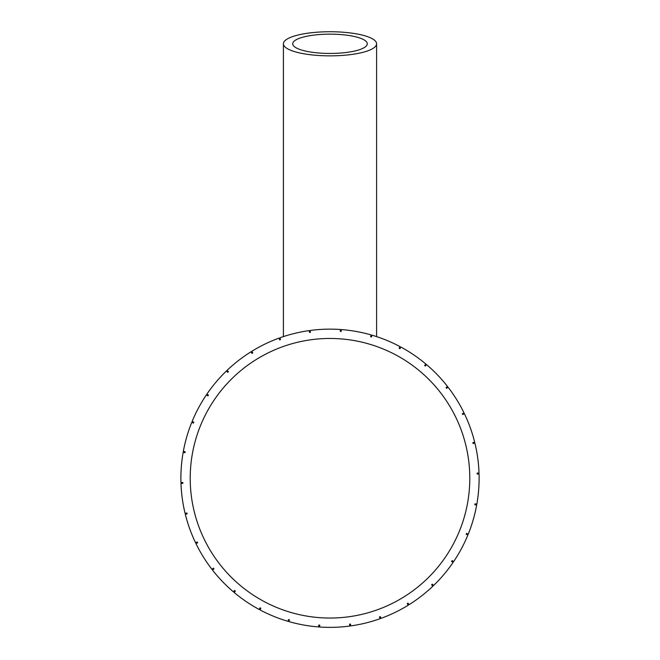 <?xml version="1.0" encoding="UTF-8"?>
<svg xmlns="http://www.w3.org/2000/svg" width="660" height="660" viewBox="0 0 660 660"><rect width="100%" height="100%" fill="white"/><g stroke="black" fill="none" stroke-linecap="round" stroke-linejoin="round"><path stroke-width="0.99" d="M352.473 36.102A37.273 9.644 180 0 1 367.274 43.799A37.273 9.644 180 0 1 330 53.444A37.273 9.644 180 0 1 292.726 43.799A37.273 9.644 180 0 1 313.385 35.161A37.273 9.644 180 0 1 352.473 36.102M358.091 34.172A46.596 12.061 180 0 1 376.596 43.799A46.596 12.061 180 0 1 330 55.852A46.596 12.061 180 0 1 283.404 43.799A46.596 12.061 180 0 1 309.235 33A46.596 12.061 180 0 1 358.091 34.172M309.26 330.594L309.507 332.442L309.26 330.594A149.111 149.111 0 0 0 279.889 337.813L280.516 339.57L279.889 337.813M310.431 332.31L310.183 330.462L310.431 332.31L309.507 332.442M340.411 329.505L340.271 331.361L340.411 329.505A149.111 149.111 0 0 0 310.183 330.462M341.203 331.435L341.335 329.571L341.203 331.435L340.271 331.361M371.11 334.925L370.59 336.707L371.11 334.925A149.111 149.111 0 0 0 341.335 329.571M371.481 336.971L372.001 335.181L371.481 336.971L370.59 336.707M400.01 346.599L399.127 348.241L400.01 346.599A149.111 149.111 0 0 0 372.001 335.181M399.952 348.686L400.834 347.045L399.952 348.686L399.127 348.241M425.857 364.031L424.652 365.459L425.857 364.031A149.111 149.111 0 0 0 400.834 347.045M425.362 366.061L426.566 364.633L425.362 366.061L424.652 365.459M447.505 386.455L446.036 387.601L447.505 386.455A149.111 149.111 0 0 0 426.566 364.633M446.606 388.336L448.074 387.197L446.606 388.336L446.036 387.601M464.021 412.896L462.346 413.704L464.021 412.896A149.111 149.111 0 0 0 448.074 387.197M462.751 414.546L464.425 413.737L462.751 414.546L462.346 413.704M474.68 442.192L472.873 442.637L474.68 442.192A149.111 149.111 0 0 0 464.425 413.737M473.096 443.536L474.903 443.091L473.096 443.536L472.873 442.637M479.02 473.055L477.155 473.121L479.02 473.055A149.111 149.111 0 0 0 474.903 443.091M477.188 474.045L479.053 473.987L477.188 474.045L477.155 473.121M476.842 504.157L475.01 503.827L476.842 504.157A149.111 149.111 0 0 0 479.053 473.987M474.845 504.743L476.677 505.073L474.845 504.743L475.01 503.827M468.254 534.121L466.521 533.412L468.254 534.121A149.111 149.111 0 0 0 476.677 505.073M466.174 534.278L467.899 534.98L466.174 534.278L466.521 533.412M453.61 561.643L452.075 560.596L453.61 561.643A149.111 149.111 0 0 0 467.899 534.98M451.547 561.363L453.09 562.411L451.547 561.363L452.075 560.596M433.579 585.519L432.284 584.174L433.579 585.519A149.111 149.111 0 0 0 453.09 562.411M431.615 584.818L432.902 586.163L431.615 584.818L432.284 584.174M409.01 604.708L408.028 603.124L409.01 604.708A149.111 149.111 0 0 0 432.902 586.163M407.236 603.619L408.218 605.203L407.236 603.619L408.028 603.124M380.993 618.37L380.358 616.621L380.993 618.37A149.111 149.111 0 0 0 408.218 605.203M379.483 616.935L380.111 618.692L379.483 616.935L380.358 616.621M350.74 625.911L350.493 624.071L350.74 625.911A149.111 149.111 0 0 0 380.111 618.692M349.569 624.195L349.816 626.043L349.569 624.195L350.493 624.071M319.588 627L319.729 625.144L319.588 627A149.111 149.111 0 0 0 349.816 626.043M318.796 625.078L318.664 626.934L318.796 625.078L319.729 625.144M288.89 621.588L289.41 619.798L288.89 621.588A149.111 149.111 0 0 0 318.664 626.934M288.519 619.534L287.999 621.324L288.519 619.534L289.41 619.798M259.99 609.906L260.873 608.264L259.99 609.906A149.111 149.111 0 0 0 287.999 621.324M260.048 607.827L259.165 609.469L260.048 607.827L260.873 608.264M234.143 592.474L235.348 591.046L234.143 592.474A149.111 149.111 0 0 0 259.165 609.469M234.638 590.452L233.434 591.871L234.638 590.452L235.348 591.046M212.495 570.05L213.964 568.904L212.495 570.05A149.111 149.111 0 0 0 233.434 591.871M213.395 568.169L211.926 569.316L213.395 568.169L213.964 568.904M195.979 543.609L197.654 542.801L195.979 543.609A149.111 149.111 0 0 0 211.926 569.316M197.249 541.959L195.575 542.776L197.249 541.959L197.654 542.801M185.32 514.321L187.126 513.876L185.32 514.321A149.111 149.111 0 0 0 195.575 542.776M186.904 512.968L185.097 513.414L186.904 512.968L187.126 513.876M180.98 483.45L182.845 483.392L180.98 483.45A149.111 149.111 0 0 0 185.097 513.414M182.812 482.46L180.947 482.518L182.812 482.46L182.845 483.392M183.158 452.356L184.99 452.678L183.158 452.356A149.111 149.111 0 0 0 180.947 482.518M185.155 451.762L183.323 451.432L185.155 451.762L184.99 452.678M191.746 422.392L193.479 423.093L191.746 422.392A149.111 149.111 0 0 0 183.323 451.432M193.825 422.227L192.101 421.525L193.825 422.227L193.479 423.093M206.39 394.861L207.925 395.909L206.39 394.861A149.111 149.111 0 0 0 192.101 421.525M208.453 395.142L206.91 394.094L208.453 395.142L207.925 395.909M226.421 370.986L227.716 372.331L226.421 370.986A149.111 149.111 0 0 0 206.91 394.094M228.385 371.687L227.098 370.342L228.385 371.687L227.716 372.331M250.99 351.796L251.971 353.38L250.99 351.796A149.111 149.111 0 0 0 227.098 370.342M252.763 352.885L251.782 351.301L252.763 352.885L251.971 353.38M279.007 338.135L279.642 339.883L279.007 338.135A149.111 149.111 0 0 0 251.782 351.301M280.516 339.57L279.642 339.883M320.24 617.702A139.788 139.788 0 0 1 190.567 468.278A139.788 139.788 0 0 1 340.197 338.836A139.788 139.788 0 0 1 469.433 488.227A139.788 139.788 0 0 1 320.24 617.702M283.404 43.799L283.404 336.608M376.596 43.799L376.596 336.608"/></g></svg>

